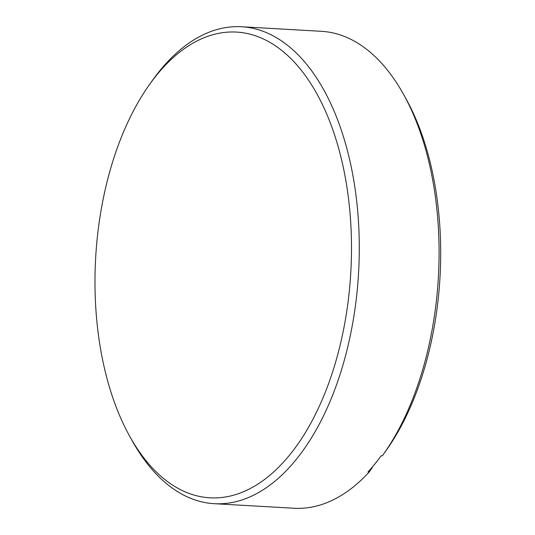 <?xml version="1.0" encoding="UTF-8"?>
<svg xmlns="http://www.w3.org/2000/svg" width="535" height="535" viewBox="0 0 535 535"><rect width="100%" height="100%" fill="white"/><g stroke="black" fill="none" stroke-linecap="round" stroke-linejoin="round"><path stroke-width="0.8" d="M113.567 399.879A233.24 127.785 -86.7 0 0 129.651 436.172A233.24 127.785 -86.7 0 0 300.77 439.864A233.24 127.785 -86.7 0 0 332.91 130.032A233.24 127.785 -86.7 0 0 149.726 84.209A233.24 127.785 -86.7 0 0 113.567 399.879M149.726 84.209L152.649 80.123A238.864 130.861 93.3 0 1 241.539 26.75A238.864 130.861 93.3 0 1 340.247 127.049A238.864 130.861 93.3 0 1 338.896 377.971A238.864 130.861 93.3 0 1 214.328 503.696A238.864 130.861 93.3 0 1 132.091 440.566L129.651 436.172M214.328 503.696L294.13 508.25A238.864 130.861 -86.7 0 0 369.123 472.077L367.953 472.01A238.864 130.861 -86.7 0 0 381.161 455.753L382.338 455.82A238.864 130.861 -86.7 0 0 383.013 454.877A238.864 130.861 -86.7 0 0 420.049 131.603A238.864 130.861 -86.7 0 0 403.577 94.434A238.864 130.861 -86.7 0 0 321.334 31.304L241.539 26.75M403.577 94.434L406.011 98.828A233.24 127.785 93.3 0 1 385.936 450.791L383.013 454.877M369.123 472.077L372.213 467.757L372.066 467.349"/></g></svg>
